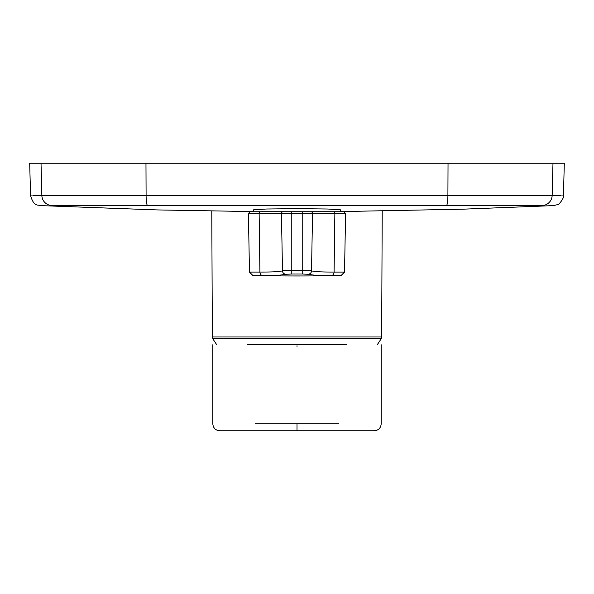 <?xml version="1.0" encoding="UTF-8"?>
<svg xmlns="http://www.w3.org/2000/svg" width="594" height="594" viewBox="0 0 594 594"><rect width="100%" height="100%" fill="white"/><g stroke="black" fill="none" stroke-linecap="round" stroke-linejoin="round"><path stroke-width="0.89" d="M253.608 211.731L297 211.731L253.608 211.731L253.608 209.816L266.312 209.006L297 208.635L327.68 209.006L340.392 209.823L340.392 211.731L297 211.731L340.392 211.731M291.788 274.027L285.9 274.228C283.227 275.081 275.453 275.505 262.578 275.49L252.851 275.49A2082.854 2082.854 0 0 0 341.149 275.49L331.422 275.49C318.473 275.497 310.699 275.081 308.1 274.228L302.212 274.027A2079.059 2078.748 0 0 1 297 274.034A2079.059 2078.748 0 0 1 291.788 274.027L291.795 270.619A2075.599 2075.28 180 0 0 297 270.626A2075.599 2075.28 180 0 0 302.205 270.619L311.538 270.819A3.475 3.445 110.3 0 1 308.1 274.228M377.205 344.743A98.589 98.589 0 0 0 381.148 338.78L212.852 338.78A98.589 98.589 0 0 0 216.795 344.743M41.847 195.411C26.849 195.523 26.849 195.523 41.847 195.404L552.153 195.411C567.151 195.523 567.151 195.523 552.153 195.404M340.392 211.583L462.748 209.185L553.549 205.606L557.343 204.685C558.382 205.769 564.901 197.126 563.454 195.471L564.3 163.216L29.7 163.216L30.546 195.471C34.021 207.573 38.268 204.366 40.451 205.606L157.41 209.927L253.608 211.583M346.413 344.743L247.587 344.743M212.815 344.743L212.815 423.841C213.216 428.051 215.533 430.368 219.75 430.784L374.25 430.784C378.467 430.368 380.784 428.051 381.192 423.841L381.185 344.743M552.984 163.216L552.153 195.411A10.417 10.298 90.9 0 1 542.263 205.546L51.737 205.531A10.417 10.298 -90.9 0 1 41.847 195.404L41.016 163.216M260.484 211.731L343.837 211.731L260.484 211.731A1.737 1.351 90 0 0 259.125 213.469A1.737 1.351 90 0 0 259.125 213.498L248.433 213.498L250.163 211.731M310.803 211.731A1.737 1.723 90 0 1 312.533 213.498L311.538 270.819C314.048 271.658 321.562 272.074 334.073 272.074L344.55 272.074L341.149 275.49M285.9 274.228A3.475 3.445 -110.3 0 1 282.462 270.819L291.795 270.619L291.795 211.731M262.578 275.49A3.475 2.71 -90 0 1 259.927 272.074C272.438 272.074 279.952 271.658 282.462 270.819L281.467 213.498A1.737 1.723 -90 0 1 283.197 211.731M333.516 211.731A1.737 1.351 90 0 1 334.875 213.469A1.737 1.351 90 0 1 334.875 213.498L259.125 213.498L259.927 272.074L249.45 272.074L252.851 275.49M212.852 338.78L212.34 336.984L381.66 336.984L382.209 211.078M147.564 205.531A10.417 1.552 -89.9 0 1 146.094 195.404L145.968 163.216M255.257 423.841L338.743 423.841M297 346.428L297 345.753M297 423.841L297 430.784M446.436 205.524A10.417 1.552 -90.1 0 0 447.906 195.389L448.032 163.216M344.55 272.074L345.567 213.498L334.875 213.498L334.073 272.074A3.475 2.71 -90 0 1 331.422 275.49M302.212 274.027L302.205 211.731M381.148 338.78L381.66 336.984M212.34 336.984L211.791 211.078M345.567 213.498L343.837 211.731M249.45 272.074L248.433 213.498"/></g></svg>
